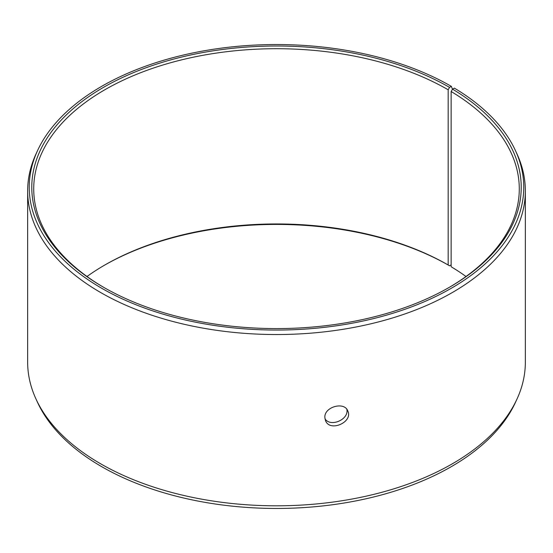 <?xml version="1.0" encoding="UTF-8"?>
<svg xmlns="http://www.w3.org/2000/svg" width="553" height="553" viewBox="0 0 553 553"><rect width="100%" height="100%" fill="white"/><g stroke="black" fill="none" stroke-linecap="round" stroke-linejoin="round"><path stroke-width="0.83" d="M452.465 89.275L451.338 86.351A247.26 142.757 180 0 0 212.324 49.431A247.26 142.757 180 0 0 37.569 150.554A247.26 142.757 180 0 0 276.5 330.051A247.26 142.757 180 0 0 515.431 150.554A247.26 142.757 180 0 0 454.366 88.134L452.541 89.151L451.144 91.515L451.144 266.746A242.781 140.165 180 0 1 465.999 276.5M87.001 276.5A242.781 140.165 180 0 1 104.828 265.005A242.781 140.165 180 0 1 448.172 265.005L449.548 265.799L451.144 264.873M104.144 265.399A244.723 141.292 180 0 1 449.548 265.799M515.431 150.554L516.965 153.886A248.85 143.669 180 0 1 525.35 190.861L525.35 362.139A248.85 143.669 180 0 1 516.965 399.114L515.431 402.446A247.26 142.757 180 0 1 276.5 508.456A247.26 142.757 180 0 1 37.569 402.446L36.035 399.114A248.85 143.669 180 0 1 27.65 362.139L27.65 190.861A248.85 143.669 180 0 1 36.035 153.886L37.569 150.554M516.965 399.114A248.85 143.669 180 0 1 276.5 505.808A248.85 143.669 180 0 1 36.035 399.114M525.35 190.861A248.85 143.669 180 0 1 276.5 334.537A248.85 143.669 180 0 1 27.65 190.861M452.541 89.151A244.723 141.292 180 0 1 449.548 287.201A244.723 141.292 180 0 1 103.452 287.201A244.723 141.292 180 0 1 103.459 87.388A244.723 141.292 180 0 1 449.548 87.388L448.172 89.766L448.172 265.005M451.338 86.351L449.548 87.388M451.144 91.515A242.781 140.165 180 0 1 519.281 188.884A242.781 140.165 180 0 1 448.856 287.601M104.144 287.601A242.781 140.165 180 0 1 33.719 188.884A242.781 140.165 180 0 1 183.589 59.385A242.781 140.165 180 0 1 448.172 89.766M324.964 418.787C330.673 427.656 349.219 419.333 346.835 409.338M324.853 417.432C324.162 406.835 344.422 401.257 347.782 410.941C353.381 422.001 329.858 432.57 325.496 420.57L324.853 417.432"/></g></svg>
